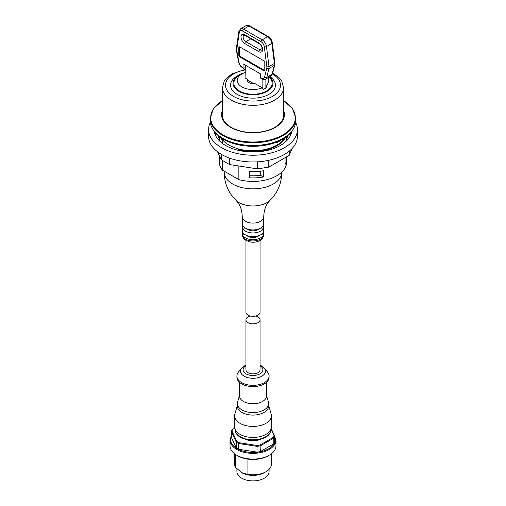 <?xml version="1.0" encoding="UTF-8"?>
<svg xmlns="http://www.w3.org/2000/svg" width="506" height="506" viewBox="0 0 506 506"><rect width="100%" height="100%" fill="white"/><g stroke="black" fill="none" stroke-linecap="round" stroke-linejoin="round"><path stroke-width="0.76" d="M242.526 228.073L242.526 225.075A10.721 6.192 -0 0 0 249.989 229.686A10.721 6.192 -0 0 0 260.584 228.124A10.721 6.192 -0 0 0 263.474 225.075L263.474 228.073A10.721 6.192 180 0 1 260.584 231.122A10.721 6.192 180 0 1 249.989 232.69A10.721 6.192 180 0 1 242.526 228.073L245.334 228.073M260.666 228.073L263.474 228.073M246.991 228.87A7.046 4.067 -0 0 0 259.009 228.87M242.526 234.828L242.526 231.824A10.721 6.192 -0 0 0 249.989 236.441A10.721 6.192 -0 0 0 260.584 234.873A10.721 6.192 -0 0 0 263.474 231.824L263.474 234.828A10.721 6.192 180 0 1 260.584 237.877A10.721 6.192 180 0 1 249.989 239.439A10.721 6.192 180 0 1 242.526 234.828L245.334 234.828M260.666 234.828L263.474 234.828M246.991 235.625A7.046 4.067 -0 0 0 259.009 235.625M260.046 240.47L260.046 312.284A7.046 4.067 180 0 1 253 316.351A7.046 4.067 180 0 1 245.954 312.284L245.954 240.47M260.426 171.192L260.426 175.259A30.018 17.33 180 0 1 249.711 175.696M263.392 176.974A33.693 19.456 180 0 1 249.711 177.827L249.711 171.578A33.693 19.456 -0 0 0 263.392 170.724L263.392 176.974L260.426 175.259M286.573 156.841A33.693 19.456 180 0 1 286.693 158.473A33.693 19.456 180 0 1 285.049 164.469L285.049 158.22A33.693 19.456 -0 0 0 285.422 157.505M265.751 85.799L266.751 87.525L263.291 89.524L262.285 87.804L254.758 83.458A5.515 3.181 180 0 1 247.485 80.441A5.515 3.181 180 0 1 247.776 79.423A4.94 2.853 -120 0 0 247.896 80.543A5.364 3.093 180 0 0 247.655 81.226M283.556 113.711A30.708 17.729 180 0 1 283.708 115.273M222.292 115.273A30.708 17.729 180 0 1 222.444 113.711M272.715 73.13L278.85 77.469L281.772 81.207L283.556 87.69A30.556 17.64 180 0 1 264.695 103.989A30.556 17.64 180 0 1 231.394 100.169A30.556 17.64 180 0 1 222.444 87.69L222.444 115.476A30.556 17.64 -0 0 0 222.899 118.505M283.101 118.505A30.556 17.64 -0 0 0 283.556 115.476L283.556 87.69M247.845 80.264L253.626 83.604M247.776 79.423L245.094 77.873L245.309 65.122M265.884 87.917L265.884 78.917M286.516 139.574A33.693 19.456 -0 0 0 286.693 137.588L286.693 136.525M219.307 136.525L219.307 137.588A33.693 19.456 -0 0 0 219.484 139.574M229.534 158.106L229.534 164.558L257.44 168.871L268.781 167.119L289.204 155.323L292.24 148.347M257.44 161.85L257.44 168.871M221.236 154.26L221.236 159.763L229.534 164.558M217.523 151.762L221.236 159.763M208.586 129.587L208.586 136.335A44.414 25.642 -0 0 0 236.005 160.029A44.414 25.642 -0 0 0 284.404 154.469A44.414 25.642 -0 0 0 297.414 136.335L297.414 129.587A44.414 25.642 180 0 1 284.404 147.714A44.414 25.642 180 0 1 236.005 153.274A44.414 25.642 180 0 1 208.586 129.587A44.414 25.642 180 0 1 210.357 122.414M221.135 142.388A34.61 19.981 180 0 1 218.453 135.836L218.453 135.836M287.547 135.836L287.547 135.836A34.61 19.981 180 0 1 284.865 142.388M291.69 131.465A38.823 22.416 180 0 1 280.45 145.431A38.823 22.416 180 0 1 239.661 150.636A38.823 22.416 180 0 1 214.31 131.465M295.643 122.414A44.414 25.642 180 0 1 297.414 129.587M268.781 160.307L268.781 167.119M289.204 151.193L289.204 155.323M238.857 166L238.857 179.63A33.693 19.456 -0 0 0 286.693 161.971L286.693 158.473M219.465 155.956L219.465 160.37A33.693 19.456 180 0 1 219.307 158.473L219.307 161.971A33.693 19.456 -0 0 0 222.419 170.136L222.419 160.446M219.307 158.473A33.693 19.456 180 0 1 219.465 156.575M222.419 143.394L222.298 139.998L223.032 140.421L222.286 139.681M220.641 137.505A33.693 19.456 -0 0 0 222.419 140.251M292.601 130.099A41.966 24.225 180 0 1 223.329 139.213A41.966 24.225 180 0 1 213.399 130.099M269.843 76.634A22.435 12.954 180 0 1 268.351 94.641A22.435 12.954 180 0 1 237.137 94.35A22.435 12.954 180 0 1 237.137 76.033L238.87 75.033A19.987 11.537 180 0 1 244.714 72.693M269.609 76.773A19.987 11.537 180 0 1 265.688 92.105A19.987 11.537 180 0 1 238.87 91.352A19.987 11.537 180 0 1 238.87 75.033M269.002 77.121A19.146 11.05 180 0 1 264.271 92.124A19.146 11.05 180 0 1 238.452 90.372A19.146 11.05 180 0 1 239.464 75.375L241.843 74.002A15.775 9.108 180 0 1 245.309 72.484M238.857 150.459L238.977 149.631L236.947 148.454L238.977 149.631L238.623 149.112M220.97 137.733A33.997 19.633 -0 0 0 223.032 140.421A33.997 19.633 -0 0 0 236.947 148.454A33.997 19.633 -0 0 0 285.03 137.733M238.857 179.63L222.419 170.136M222.444 100.612L213.45 108.6L210.268 118.062L210.268 120.833A42.732 24.667 -0 0 0 222.785 138.277A42.732 24.667 -0 0 0 269.35 143.622A42.732 24.667 -0 0 0 295.732 120.833L295.732 118.062L292.55 108.6L283.556 100.612M222.444 110.295A31.442 18.153 -0 0 0 230.768 127.417A31.442 18.153 -0 0 0 268.401 130.403A31.442 18.153 -0 0 0 283.556 110.295M276.244 142.256L277.041 142.711L281.374 139.934M277.041 141.939L277.041 142.711M238.857 149.738A33.693 19.456 -0 0 0 285.359 137.505M262.854 79.36L262.854 88.778M242.197 67.077A4.592 2.65 60 0 1 239.041 62.415L236.827 50.904A4.592 2.65 60 0 1 236.77 49.379L239.306 32.308A4.592 2.65 60 0 1 242.513 30.992L261.102 41.726A4.592 2.65 60 0 1 264.309 46.742L266.845 66.741A4.592 2.65 60 0 1 266.788 68.202L264.575 77.152A4.592 2.65 60 0 1 261.425 78.177L260.584 77.69L260.584 73.939L243.038 63.807L243.038 67.557L242.197 67.077A1.531 0.885 120 0 0 242.513 67.772L243.354 68.259A1.531 0.885 -60 0 1 243.038 67.557M245.309 67.494L244.12 68.183A1.531 0.885 -60 0 1 243.354 68.259M260.584 77.69A1.531 0.885 120 0 0 260.9 78.392L261.741 78.873C263.531 79.682 264.809 79.758 265.568 79.1A6.129 3.536 -120 0 0 266.706 77.437L268.92 68.487A6.129 3.536 -120 0 0 268.996 66.539L266.466 46.539A6.129 3.536 -120 0 0 262.184 39.847L243.595 29.12A6.129 3.536 -120 0 0 240.533 28.817L238.876 31.454A1.531 1.012 -171.6 0 0 239.306 32.308M263.721 70.745L239.895 56.995A1.531 0.885 60 0 1 238.813 55.116L238.813 47.615A1.531 0.885 60 0 1 239.129 46.913A1.531 0.885 60 0 1 239.895 46.988L263.721 60.745A1.531 0.885 60 0 1 264.802 62.617L264.802 70.125A1.531 0.885 60 0 1 264.486 70.821A1.531 0.885 60 0 1 263.721 70.745L264.372 70.372A1.531 0.885 -120 0 0 264.739 70.511M239.528 46.849A1.531 0.885 -120 0 0 239.464 47.241L239.464 54.743A1.531 0.885 -120 0 0 240.546 56.615L264.372 70.372M262.285 87.804A15.775 9.108 180 0 1 241.008 86.355A15.775 9.108 180 0 1 241.843 74.002M268.035 77.677A15.775 9.108 180 0 1 265.884 85.691M250.28 316.035A7.046 4.067 -0 0 0 245.954 319.786L245.954 369.804A7.046 4.067 -0 0 0 250.306 373.561A7.046 4.067 -0 0 0 257.984 372.682A7.046 4.067 -0 0 0 260.046 369.804L260.046 319.786A7.046 4.067 -0 0 0 255.72 316.035M245.954 319.786A7.046 4.067 -0 0 0 250.306 323.543A7.046 4.067 -0 0 0 257.984 322.657A7.046 4.067 -0 0 0 260.046 319.786M261.159 439.075A12.865 7.426 180 0 1 244.841 439.075M257.01 452.105L257.035 445.489L238.977 442.693L238.687 443.515L257.01 446.349A22.055 12.732 180 0 0 260.369 445.83L273.784 438.082L273.253 437.393L260.033 445.021L260.369 451.58A22.055 12.732 180 0 1 257.01 452.105L238.687 449.265A22.055 12.732 180 0 1 236.226 447.848L231.312 437.266L231.312 431.517L236.226 442.092L236.776 441.422A21.442 12.378 -0 0 0 238.977 442.693M238.687 449.265L238.687 443.515A22.055 12.732 180 0 1 236.226 442.092L236.226 447.848M257.035 445.489A21.442 12.378 -0 0 0 260.033 445.021M273.253 437.393A21.442 12.378 -0 0 0 274.056 435.66L274.688 436.147L271.153 428.531M271.026 429.12L274.056 435.66M232.747 429.265A21.442 12.378 -0 0 0 231.944 430.998L231.312 431.517A22.055 12.732 180 0 1 232.216 429.575L234.759 428.108M236.776 441.422L231.944 430.998M273.784 443.838A22.055 12.732 180 0 0 274.688 441.896L274.688 436.147A22.055 12.732 180 0 1 273.784 438.082L273.784 443.838L260.369 451.58M275.972 440.081L275.972 445.837A22.972 13.264 180 0 1 269.243 455.21A22.972 13.264 180 0 1 236.757 455.21A22.972 13.264 180 0 1 230.028 445.837L230.028 440.081A22.972 13.264 180 0 0 253 453.344A22.972 13.264 180 0 0 275.972 440.081L273.891 434.426M247.921 459.113L247.921 474.413L241.628 472.655L235.341 467.152L235.341 454.312M269.078 469.353L269.078 471.592A16.078 9.285 180 0 1 259.154 480.169A16.078 9.285 180 0 1 241.628 478.157A16.078 9.285 180 0 1 236.922 471.592L236.922 468.853M241.628 472.655L241.628 472.655A16.078 9.285 180 0 0 264.372 472.655L265.998 471.718A18.38 10.613 180 0 1 247.921 474.413M271.38 453.793L271.38 464.217A18.38 10.613 180 0 1 265.998 471.718M235.341 467.152A18.38 10.613 180 0 1 234.62 464.217L234.62 453.793M269.243 455.21L268.161 455.836A21.442 12.378 180 0 1 237.839 455.836L236.757 455.21M237.377 405.325L234.866 414.085A18.38 10.613 -0 0 0 234.62 415.818L234.62 426.824A18.38 10.613 -0 0 0 234.765 428.152A18.38 10.613 -0 0 0 253 437.437A18.38 10.613 -0 0 0 271.235 428.152A18.38 10.613 -0 0 0 271.38 426.824L271.38 415.818A18.38 10.613 -0 0 0 271.134 414.085L268.623 405.325M234.62 415.818A18.38 10.613 -0 0 0 253 426.431A18.38 10.613 -0 0 0 271.38 415.818M239.521 395.344L237.586 402.093A15.623 9.019 -0 0 0 237.377 403.567L237.377 406.071A15.623 9.019 -0 0 0 253 415.084A15.623 9.019 -0 0 0 268.623 406.071L268.623 403.567A15.623 9.019 -0 0 0 268.414 402.093L266.479 395.344M237.377 403.567A15.623 9.019 -0 0 0 253 412.586A15.623 9.019 -0 0 0 268.623 403.567M239.521 382.372L239.521 395.983A13.479 7.78 -0 0 0 253 403.763A13.479 7.78 -0 0 0 266.479 395.983L266.479 382.372M245.954 364.877L241.552 368.096L238.32 372.264A16.078 9.285 -0 0 0 236.922 376.059L236.922 377.305A16.078 9.285 -0 0 0 253 386.59A16.078 9.285 -0 0 0 269.078 377.305L269.078 376.059A16.078 9.285 -0 0 0 267.68 372.264L264.448 368.096L260.046 364.877M236.922 376.059A16.078 9.285 -0 0 0 253 385.338A16.078 9.285 -0 0 0 269.078 376.059M242.279 234.752L243.607 238.459C243.215 238.94 245.189 240.072 249.521 241.855C253.335 242.64 256.808 242.197 259.945 240.527C262.051 239.559 263.31 237.63 263.721 234.752A10.721 6.192 180 0 1 260.584 239.129A10.721 6.192 180 0 1 248.895 240.47A10.721 6.192 180 0 1 242.279 234.752L242.279 216.91A10.721 6.192 -0 0 0 248.895 222.627A10.721 6.192 -0 0 0 260.584 221.286A10.721 6.192 -0 0 0 263.721 216.91C263.961 210.85 265.429 206.043 268.129 202.495L269.825 200.547A19.759 11.404 -0 0 1 266.972 202.634A19.759 11.404 -0 0 1 236.175 200.547L231.868 195.702C226.827 188.744 224.272 180.92 224.209 172.223A28.791 16.622 -0 0 0 241.982 187.587A28.791 16.622 -0 0 0 273.36 183.982A28.791 16.622 -0 0 0 281.791 172.223C281.627 183.431 277.636 192.875 269.825 200.547M219.028 138.423A33.997 19.633 180 0 1 219.066 136.335M286.934 136.335A33.997 19.633 180 0 1 286.972 138.423M215.784 135.969A37.292 21.53 180 0 1 215.777 133.268M290.223 133.268A37.292 21.53 180 0 1 290.216 135.969M272.494 74.002A27.488 15.869 180 0 1 272.411 96.431A27.488 15.869 180 0 1 233.563 96.412A27.488 15.869 180 0 1 245.309 69.954M210.268 118.062A42.732 24.667 -0 0 0 222.785 135.507A42.732 24.667 -0 0 0 269.35 140.858A42.732 24.667 -0 0 0 295.732 118.062M283.556 100.688A42.314 24.427 180 0 1 282.601 135.045A42.314 24.427 180 0 1 223.083 134.862A42.314 24.427 180 0 1 222.444 100.688M222.444 113.3A30.708 17.729 -0 0 0 222.292 115.071C222.362 119.726 225.322 123.812 231.16 127.322C239.629 131.908 249.553 133.445 260.925 131.939C267.459 130.909 272.842 128.885 277.073 125.886C281.462 122.635 283.676 119.03 283.708 115.071A30.708 17.729 -0 0 0 283.556 113.3M239.041 62.415A1.531 0.645 169.1 0 1 238.623 62.074C239.199 64.578 240.495 66.482 242.513 67.772M236.827 50.904A1.531 0.645 169.1 0 1 236.41 50.568L238.623 62.074M236.77 49.379A1.531 1.012 -171.6 0 1 236.34 48.525L236.41 50.568M242.513 30.992A1.531 0.885 -60 0 1 243.595 29.12L249.015 25.989L267.598 36.723A6.129 3.536 60 0 1 271.88 43.415L274.41 63.408A6.129 3.536 60 0 1 274.334 65.363L272.12 74.312A6.129 3.536 60 0 1 270.982 75.976L272.557 73.768A1.531 1.075 -166.1 0 1 272.12 74.312L266.706 77.437A1.531 1.075 13.9 0 1 264.575 77.152M261.102 41.726A1.531 0.885 -60 0 1 262.184 39.847L267.598 36.723A1.531 0.885 120 0 1 268.363 36.647C270.539 38.07 271.861 40.119 272.329 42.801A1.531 0.734 172.8 0 1 271.88 43.415L266.466 46.539A1.531 0.734 -7.2 0 1 264.309 46.742M266.845 66.741A1.531 0.734 -7.2 0 0 268.996 66.539L274.41 63.408A1.531 0.734 172.8 0 0 274.866 62.795L274.771 64.819A1.531 1.075 -166.1 0 1 274.334 65.363L268.92 68.487A1.531 1.075 13.9 0 1 266.788 68.202M261.425 78.177A1.531 0.885 120 0 0 261.741 78.873M258.851 51.675A5.357 3.093 -120 0 0 262.639 49.487A5.357 3.093 -120 0 0 258.851 42.928L244.771 34.794A5.357 3.093 -120 0 0 240.976 36.982A5.357 3.093 -120 0 0 244.771 43.548L258.851 51.675A1.531 0.885 120 0 1 259.932 49.803L245.853 41.675A1.531 0.885 120 0 0 244.771 43.548M258.851 42.928A1.531 0.885 120 0 0 259.167 43.624C261.039 44.876 262.038 46.71 262.178 49.145L261.842 49.993A3.827 2.207 60 0 1 259.932 49.803L262.171 48.506M250.818 38.804L245.853 41.675A3.827 2.207 60 0 1 243.348 38.298A3.827 2.207 60 0 1 243.936 35.23L245.087 35.496A1.531 0.885 -60 0 1 244.771 34.794M249.781 25.914A1.531 0.885 120 0 0 249.015 25.989A6.129 3.536 60 0 0 245.948 25.686C246.707 25.034 247.984 25.11 249.781 25.914L268.363 36.647M239.895 56.995L240.546 56.615M238.813 47.615L239.464 47.241M238.813 55.116L239.464 54.743M231.312 436.438A22.359 12.909 -0 0 0 253 452.49A22.359 12.909 -0 0 0 274.688 436.438M270.653 430.827C268.787 443.161 237.213 443.161 235.347 430.827A17.792 10.272 -0 0 0 253 439.815A17.792 10.272 -0 0 0 270.653 430.827L271.235 428.152M241.552 368.096A12.542 7.242 -0 0 0 253 378.298A12.542 7.242 -0 0 0 264.448 368.096M245.954 365.794A9.892 5.711 -0 0 0 246.024 373.852A9.892 5.711 -0 0 0 259.976 373.852A9.892 5.711 -0 0 0 260.046 365.794M263.721 234.752L263.721 216.91M242.279 216.91C242.039 210.85 240.571 206.043 237.871 202.495L236.175 200.547M224.209 172.223L224.209 171.173M222.444 87.69L224.221 81.219L225.739 79.012L231.931 73.876L245.309 69.354M236.34 48.525L238.876 31.454M245.087 35.496L259.167 43.624M272.557 73.768L274.771 64.819M274.866 62.795L272.329 42.801M265.568 79.1L270.982 75.976M240.533 28.817L245.948 25.686M231.312 435.596L230.028 440.081M235.347 430.827L234.765 428.152"/></g></svg>
